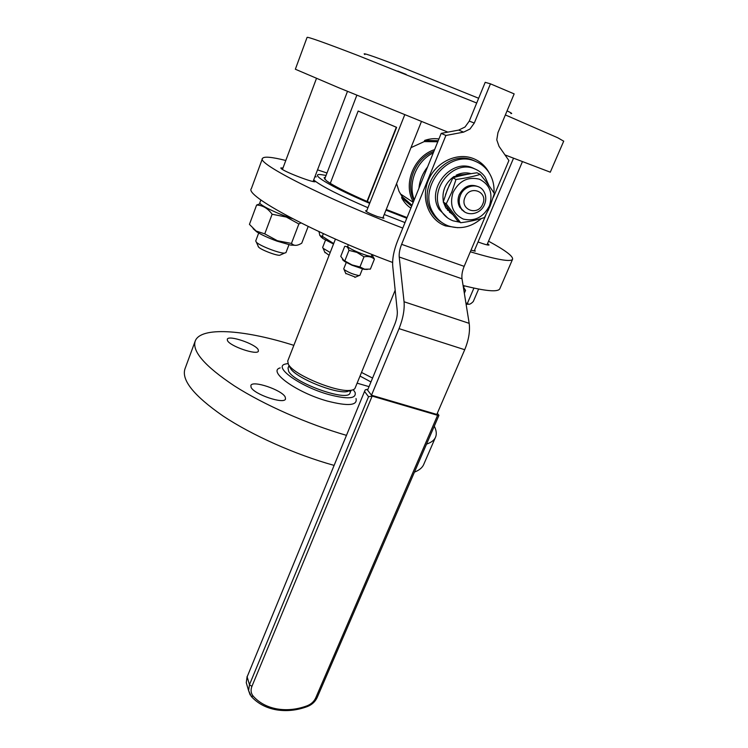 <?xml version="1.0" encoding="UTF-8"?>
<svg xmlns="http://www.w3.org/2000/svg" width="748" height="748" viewBox="0 0 748 748"><rect width="100%" height="100%" fill="white"/><g stroke="black" fill="none" stroke-linecap="round" stroke-linejoin="round"><path stroke-width="1.12" d="M456.392 176.023L456.13 175.219L457.262 174.686C461.927 172.695 466.546 172.358 471.128 173.667M456.13 175.219L468.304 174.153M459.749 175.958L453.896 176.528C445.266 182.961 441.759 191.329 443.358 201.623M359.891 275.32L359.059 275.573C353.561 274.553 348.568 272.543 344.089 269.542L343.734 268.85L346.259 262.464M345.698 273.347L355.394 277.162M510.819 113.49C512.745 113.892 511.529 113.023 507.153 110.891L507.069 110.844M478.655 98.269L396.393 65.039C371.606 55.604 361.116 52.108 364.902 54.539M397.786 71.097L406.211 74.445M508.378 116.202L509.874 116.838M563.702 141.194L557.774 137.782L505.368 114.94M476.7 103.018L357.74 55.408C324.37 42.589 307.475 36.587 307.073 37.4L295.348 69.227L338.844 87.797L447.865 132.125M550.285 172.18L504.984 154.911M410.867 208.14C407.024 205.607 403.939 202.138 401.62 197.724L402.574 195.34M410.979 147.655L424.209 141.596L424.686 140.418C429.511 138.754 434.251 138.268 438.908 138.988M369.933 202.68L367.006 201.418L396.309 127.254L358.152 111.031L396.627 127.366L367.315 201.549M401.62 197.724L411.643 206.242L401.62 197.724M438.197 140.736L424.686 140.418L438.197 140.736M412.045 205.251L402.078 196.565L399.03 191.338L396.59 183.597M413.335 202.054L412.307 199.987C403.434 182.016 414.813 155.864 434.597 149.637M433.27 152.901C416.505 160.885 407.576 183.269 414.252 199.8M413.981 200.473L413.607 199.688C405.276 182.708 415.43 158.09 433.887 151.367M488.547 241.202C505.583 250.458 513.567 256.517 512.52 259.388C510.538 262.137 496.466 259.603 470.324 251.786M499.963 288.391L499.729 288.924C497.626 292.262 485.415 291.122 463.096 285.512M487.528 243.577L489.033 244.979C488.332 245.409 484.667 244.409 478.037 241.978M313.655 180.034L315.273 181.54C315.413 183.662 284.53 171.947 281.211 168.59L280.809 167.945L282.996 167.982M383.098 217.341L383.939 218.192L377.562 216.63C370.335 213.881 366.333 211.936 365.538 210.777L366.726 210.768M280.182 367.885C267.186 371.279 296.629 392.625 327.344 401.059C348.147 406.398 357.712 405.556 356.02 398.525M287.877 363.528L285.035 364.126C273.188 367.193 300.434 386.697 328.653 394.514C347.801 399.497 356.618 398.806 355.094 392.438L353.299 389.699M195.088 341.397L185.046 368.652C181.109 379.881 193.76 395.664 222.998 415.972C252.001 435.271 295.32 454.616 334.066 465.387M293.852 345.342L289.794 344.089C242.904 329.7 201.025 326.661 195.303 340.808C191.703 351.102 204.756 366.146 234.451 385.94C263.876 404.771 307.578 424.116 346.446 435.345M227.448 340.499L227.299 339.237C228.392 334.73 255.564 343.94 258.21 349.671L258.425 351.093C257.518 355.674 229.589 346.165 227.448 340.499M360.022 376.066L370.961 381.966M251.066 387.277L250.87 385.472C252.394 379.984 281.865 389.914 285.212 396.992L285.512 399.011C284.203 404.593 253.796 394.28 251.066 387.277M355.15 387.96L355.048 388.212C354.402 389.521 352.532 390.269 349.456 390.437C335.871 391.784 298.041 376.496 289.794 366.333L288.391 364.51L287.718 361.013L335.441 239.089M350.887 390.316L346.156 391.756C333.599 393.009 298.92 379.002 291.309 369.596L289.364 366.539M288.962 365.707L288.036 368.063L288.653 371.373C294.516 383.266 348.044 402.106 349.961 393.083L350.055 392.85M441.685 222.371C437.486 219.8 434.111 216.322 431.577 211.936C415.299 186.897 446.519 148.095 473.391 160.409L476.093 161.633M457.739 227.701L445.518 225.905C429.015 220.09 420.638 198.949 428.183 180.689C435.486 162.325 456.963 151.9 473.437 158.585C480.3 161.381 485.508 166.093 489.08 172.723M474.297 123.046L469.276 121.101L465.004 127.029L458.702 130.087L441.189 133.378L445.901 135.463L463.592 132.134L469.968 129.039L474.297 123.046L490.445 83.832L514.157 93.893L497.953 132.667L496.775 139.867L499.047 146.384L508.902 160.54L493.409 197.182M493.96 193.003C494.484 184.803 492.511 177.538 488.042 171.198C484.732 166.682 480.487 163.382 475.317 161.316C448.351 148.964 416.982 187.935 433.307 213.058C436.916 219.211 441.965 223.512 448.463 225.943C460.244 229.683 471.249 227.196 481.478 218.481M488.192 210.44L493.577 196.21M437.309 413.307L438.945 415.364L437.589 415.308L372.149 396.085L368.53 396.721L249.477 684.701L251.908 686.393L372.149 396.085L371.494 395.225L436.823 414.429L464.714 349.718L399.058 328.643L371.494 395.225L367.586 390.138L394.776 324.249C396.73 319.303 397.562 314.861 397.263 310.934L392.737 266.185C392.195 258.958 393.785 250.599 397.506 241.09L441.189 133.378M364.893 390.568L247.139 676.846L364.931 390.475L365.417 389.727L367.829 389.558M462.32 209.851L461.638 209.664M484.554 204.447C486.443 199.576 486.116 195.106 483.582 191.03C478.421 182.568 464.19 185.158 460.394 195.312C458.608 199.95 458.851 204.251 461.114 208.206C466.079 217.126 480.655 214.741 484.554 204.447M464.985 197.304C469.828 184.569 488.463 191.731 482.75 204.017C477.972 216.602 459.375 209.692 464.985 197.304M348.353 244.699L347.755 246.204C346.156 247.653 366.642 256.489 371.457 256.414L371.943 254.442M372.523 254.675L372.523 256.115M367.287 269.448L363.958 269.299L351.981 265.231L344.697 261.548L342.462 259.659M359.947 266.952L364.585 269.186L370.382 269.121L374.411 259.107C371.616 256.77 368.147 256.012 363.996 256.826L356.946 252.403L348.97 250.374C348.147 247.438 346.726 246.101 344.706 246.363L340.761 256.358L343.837 260.398L351.981 264.904L359.947 266.952L363.996 256.826M372.644 255.947L374.411 259.107M347.848 245.961C346.969 246.784 350.111 248.794 357.254 251.983C366.988 255.9 372.102 257.2 372.616 255.881M258.088 246.316L258.612 247.121C261.108 249.841 275.834 255.545 279.668 255.274L280.799 254.778M285.96 252.618L284.511 253.123C279.462 253.469 259.687 245.811 256.377 242.221L255.723 240.959L258.686 233.03M295.731 245.335L290.776 245.101L276.994 241.127C268.551 238.042 261.819 234.975 256.826 231.917L253.105 228.636M300.976 222.932L298.873 223.979L286.325 217.051L272.122 214.237C267.887 208.346 262.716 205.289 256.611 205.046L249.439 224.372L256.106 231.01L264.755 233.862L277.368 240.716L291.44 243.437L293.113 244.68C295.189 245.924 298.069 245.428 301.743 243.194L308.167 226.476M256.611 205.046L260.248 203.643M324.744 252.057L329.092 255.311M330.195 252.497L323.099 248.308L322.669 247.401L325.511 240.089M318.919 231.403L319.892 235.648L322.313 236.321L333.692 243.568M468.641 304.184L466.116 304.314M465.901 302.977L467.771 303.51C468.678 304.969 470.52 304.314 473.278 301.528L478.627 289.065M463.47 287.858L463.638 287.382M463.685 287.484L465.555 290.392L463.666 289.102M407.052 217.556L386.239 209.487M367.006 201.418C350.195 194.031 337.956 188.01 330.289 183.335L326.306 180.651L324.108 177.734L325.38 177.201M478.701 186.888C470.539 183.419 464.05 186.009 459.235 194.658C457.449 199.277 457.692 203.568 459.955 207.514L464.517 211.796M489.435 205.803C493.222 193.452 489.893 184.588 479.459 179.211C467.883 176.406 459.066 180.857 452.989 192.563C449.352 205.092 452.783 213.928 463.283 219.071C474.718 221.698 483.442 217.275 489.435 205.803M494.335 193.582L490.146 206.018L484.498 217.556C477.542 219.856 469.585 221.586 460.637 222.736L446.229 203.849L451.792 192.086L456 179.464C465.078 178.267 473.166 176.575 480.244 174.387C485.985 181.362 490.679 187.757 494.335 193.582M480.244 174.387L477.009 172.788C468.07 173.966 460.039 175.64 452.923 177.818L447.388 189.571L443.246 202.035L457.58 220.8L460.637 222.736M489.024 185.738L485.125 177.07C482.432 173.312 478.954 170.581 474.7 168.889C452.933 158.997 427.744 190.581 441.105 210.721C443.985 215.527 447.987 218.902 453.092 220.828L459.824 222.221M447.697 217.977L439.179 209.505C425.855 189.44 450.913 158.006 472.596 167.861L475.382 169.17M452.297 214.293L445.761 207.766L443.564 202.502M451.577 213.479L449.501 212.273M462.591 210.141L461.984 210.001M443.246 202.035L446.229 203.849M452.923 177.818L456 179.464M330.289 183.335L358.152 111.031M464.34 293.253L465.555 290.392M392.606 262.464C314.057 233.189 243.941 195.219 251.384 188.58L262.426 158.595M473.905 288.102L467.509 303.09M333.505 244.016L322.996 238.565L320.677 236.602M323.351 233.638L322.313 236.321M298.873 223.979L291.44 243.437M272.122 214.237L264.755 233.862M292.533 218.64C276.928 213.648 258.219 204.438 259.874 202.643L260.874 199.94M348.97 250.374L344.968 260.5M447.556 210.282L449.071 210.646M445.901 135.463L401.62 244.334L464.162 266.353L485.789 215.209M464.162 266.353C462.255 271.038 461.544 275.189 462.012 278.798L399.226 257.003L404.051 301.753C404.696 309.653 403.032 318.611 399.058 328.643M404.051 301.753L469.174 323.342L462.012 278.798M469.174 323.342C470.202 331.177 468.725 339.975 464.714 349.718M401.62 244.334C399.731 249.149 398.936 253.376 399.226 257.003M469.276 121.101L485.2 82.327L490.445 83.832M349.961 390.952L349.746 390.428M369.035 386.641L357.114 383.172M414.439 472.128C418.955 470.37 421.966 467.996 423.49 464.985L424.023 463.76M426.528 444.125C430.951 442.629 433.868 440.516 435.28 437.767C436.888 434.532 436.551 430.661 434.279 426.164M372.569 378.077L361.508 372.429M349.466 391.157L348.858 390.68M406.781 218.229L385.977 210.132M369.662 203.344C329.616 186.271 308.167 173.012 321.191 174.639L326.063 175.434M474.513 250.29L475.326 251.113L471.006 250.159M402.779 228.084C324.782 198.211 255.984 163.045 262.511 158.38C264.025 156.267 271.786 156.977 285.801 160.483M317.535 169.852L326.988 173.012M405.014 222.586L384.229 214.489M367.932 207.72C340.19 195.705 322.463 186.729 314.749 180.792L313.711 179.885M314.889 176.771L316.32 176.846M418.936 188.244C419.721 180.399 422.592 173.312 427.566 166.972M424.209 141.596L437.786 141.755M451.839 213.713L447.407 207.888M445.509 194.658L449.595 184.457M317.152 697.547L315.684 697.968C314.02 701.568 311.149 704.186 307.063 705.813C296.965 709.534 286.98 710.581 277.097 708.936C267.251 707.15 259.313 702.905 253.273 696.229C250.935 693.405 250.487 690.133 251.908 686.393M251.104 696.248L253.273 696.229M367.586 390.138L366.95 389.306M364.659 391.615L368.53 396.721M247.233 686L246.27 682.7L247.139 676.846L249.477 684.701L248.588 690.6L250.159 694.967M247.139 676.388L246.27 682.7L248.588 690.6L251.431 696.622C257.864 703.597 266.185 708.001 276.405 709.824C286.615 711.488 296.909 710.413 307.288 706.58L307.063 705.813M437.589 415.308L315.684 697.968M458.702 130.087L463.592 132.134M421.451 121.485L382.752 218.192M400.33 193.872L413.223 202.334M512.52 259.388L499.729 288.924M307.288 706.58C311.879 704.784 315.16 701.783 317.133 697.585L438.945 415.364M373.018 254.872L372.504 256.171M362.443 268.943L359.882 275.358M363.958 269.299L364.585 269.186M279.668 255.274L284.511 253.123M258.612 247.121L256.377 242.221M282.445 169.459L316.441 78.484M256.826 231.917L256.106 231.01M325.062 252.777L323.099 248.308M486.985 244.867L522.385 161.755M466.032 303.763L467.771 303.51M513.502 158.267L474.176 251.085M459.955 207.514L461.114 208.206M441.105 210.721L439.179 209.505M463.526 287.653L464.302 285.82M322.996 238.565L321.369 236.471M290.776 245.101L293.113 244.68M285.942 252.665L288.971 244.736M313.085 181.512L347.483 91.359M344.697 261.548L343.837 260.398M433.307 213.058L431.577 211.936M351.102 390.278L349.961 393.083M395.168 290.233L355.048 388.212M346.156 391.756L349.456 390.437M291.309 369.596L289.794 366.333M423.49 464.985L435.28 437.767M347.652 391.157L347.455 391.634M356.852 95.202L324.641 179.146M563.74 141.101L550.266 172.227M354.879 277.386L359.059 275.573M345.903 273.777L344.089 269.542M404.752 114.725L366.389 211.628M445.761 207.766L448.136 209.225"/></g></svg>
